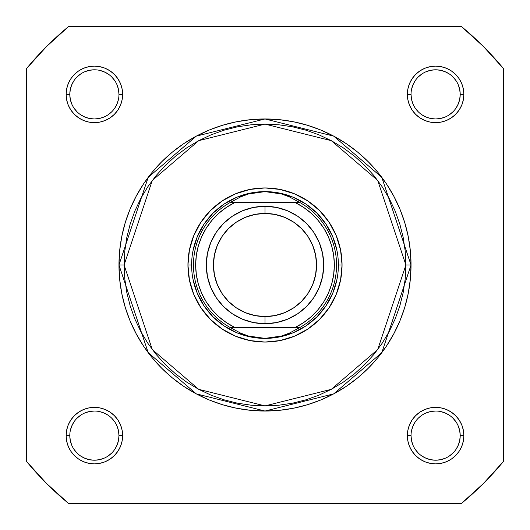 <?xml version="1.0" encoding="UTF-8"?>
<svg xmlns="http://www.w3.org/2000/svg" width="530" height="530" viewBox="0 0 530 530"><rect width="100%" height="100%" fill="white"/><g stroke="black" fill="none" stroke-linecap="round" stroke-linejoin="round"><path stroke-width="0.79" d="M456.058 108.047L458.331 103.787L459.729 99.176L460.206 94.38L459.729 89.583L458.331 84.972M456.058 80.726L453.004 76.996L456.058 80.726M449.281 73.942L445.028 71.669L440.417 70.271L435.62 69.794L430.824 70.271L426.213 71.669M421.959 73.942L418.236 76.996L421.966 73.935M415.175 108.041L418.236 111.764L415.175 108.034M421.953 114.818L426.213 117.09L430.824 118.495L435.62 118.965L440.417 118.495L445.028 117.09M449.274 114.824L453.004 111.764L449.274 114.824M456.058 449.281L458.331 445.028L459.729 440.417L460.206 435.62L459.729 430.824L458.331 426.213M456.058 421.959L453.004 418.236L456.065 421.966M421.959 415.175L418.236 418.236L421.966 415.175M415.175 449.274L418.236 453.004L415.175 449.274M421.953 456.058L426.213 458.331L430.824 459.729L435.62 460.206L440.417 459.729L445.028 458.331M449.274 456.058L453.004 453.004L449.274 456.058M114.818 449.281L117.09 445.028L118.495 440.417L118.965 435.62L118.495 430.824L117.09 426.213M114.824 421.959L111.764 418.236L114.824 421.966M80.726 415.175L76.996 418.236L80.726 415.175M73.942 449.274L76.996 453.004L73.942 449.274M80.719 456.058L84.972 458.331L89.583 459.729L94.38 460.206L99.176 459.729L103.787 458.331M108.041 456.058L111.764 453.004L108.034 456.065M114.824 80.726L111.764 76.996L114.824 80.726M80.726 73.942L76.996 76.996L80.726 73.942M73.942 80.719L71.669 84.972L70.271 89.583L69.794 94.38L70.271 99.176L71.669 103.787M73.942 108.041L76.996 111.764L73.935 108.034M80.719 114.818L84.972 117.09L89.583 118.495L94.38 118.965L99.176 118.495L103.787 117.09M108.041 114.824L111.764 111.764L108.034 114.824M118.965 94.38L122.635 94.38A28.256 28.256 0 0 1 94.38 122.635A28.256 28.256 0 0 1 66.131 94.38L66.667 99.892L68.277 105.192L70.888 110.074L74.405 114.361L78.685 117.872L83.568 120.482L88.868 122.092L94.38 122.635L99.892 122.092L105.192 120.482L110.074 117.872L114.361 114.361L117.872 110.074L120.482 105.192L122.092 99.892L122.635 94.38L122.092 88.868L120.482 83.568L117.872 78.685L114.361 74.405L110.074 70.888L105.192 68.277L99.892 66.667L94.38 66.131L88.868 66.667L83.568 68.277L78.685 70.888L74.405 74.405L70.888 78.685L68.277 83.568L66.667 88.868L66.131 94.38L69.794 94.38A24.585 24.585 0 0 0 94.38 118.965A24.585 24.585 0 0 0 118.965 94.38A24.585 24.585 0 0 0 94.38 69.794A24.585 24.585 0 0 0 69.794 94.38L66.131 94.38A28.256 28.256 0 0 1 94.38 66.131A28.256 28.256 0 0 1 122.635 94.38L118.965 94.38A24.585 24.585 0 0 1 94.38 118.965A24.585 24.585 0 0 1 69.794 94.38A24.585 24.585 0 0 1 94.38 69.794A24.585 24.585 0 0 1 118.965 94.38L118.495 89.583L117.09 84.972M460.206 94.38L463.869 94.38A28.256 28.256 0 0 1 435.62 122.635A28.256 28.256 0 0 1 407.365 94.38L407.908 99.892L409.518 105.192L412.128 110.074L415.639 114.361L419.926 117.872L424.808 120.482L430.108 122.092L435.62 122.635L441.132 122.092L446.432 120.482L451.315 117.872L455.595 114.361L459.113 110.074L461.723 105.192L463.333 99.892L463.869 94.38L463.333 88.868L461.723 83.568L459.113 78.685L455.595 74.405L451.315 70.888L446.432 68.277L441.132 66.667L435.62 66.131L430.108 66.667L424.808 68.277L419.926 70.888L415.639 74.405L412.128 78.685L409.518 83.568L407.908 88.868L407.365 94.38L411.035 94.38A24.585 24.585 0 0 0 435.62 118.965A24.585 24.585 0 0 0 460.206 94.38A24.585 24.585 0 0 0 435.62 69.794A24.585 24.585 0 0 0 411.035 94.38L407.365 94.38A28.256 28.256 0 0 1 435.62 66.131A28.256 28.256 0 0 1 463.869 94.38L460.206 94.38A24.585 24.585 0 0 1 435.62 118.965A24.585 24.585 0 0 1 411.035 94.38A24.585 24.585 0 0 1 435.62 69.794A24.585 24.585 0 0 1 460.206 94.38L459.729 89.583M118.965 435.62L122.635 435.62A28.256 28.256 0 0 1 94.38 463.869A28.256 28.256 0 0 1 66.131 435.62L66.667 441.132L68.277 446.432L70.888 451.315L74.405 455.595L78.685 459.113L83.568 461.723L88.868 463.333L94.38 463.869L99.892 463.333L105.192 461.723L110.074 459.113L114.361 455.595L117.872 451.315L120.482 446.432L122.092 441.132L122.635 435.62L122.092 430.108L120.482 424.808L117.872 419.926L114.361 415.639L110.074 412.128L105.192 409.518L99.892 407.908L94.38 407.365L88.868 407.908L83.568 409.518L78.685 412.128L74.405 415.639L70.888 419.926L68.277 424.808L66.667 430.108L66.131 435.62L69.794 435.62A24.585 24.585 0 0 0 94.38 460.206A24.585 24.585 0 0 0 118.965 435.62A24.585 24.585 0 0 0 94.38 411.035A24.585 24.585 0 0 0 69.794 435.62L66.131 435.62A28.256 28.256 0 0 1 94.38 407.365A28.256 28.256 0 0 1 122.635 435.62L118.965 435.62A24.585 24.585 0 0 1 94.38 460.206A24.585 24.585 0 0 1 69.794 435.62A24.585 24.585 0 0 1 94.38 411.035A24.585 24.585 0 0 1 118.965 435.62L118.495 430.824M460.206 435.62L463.869 435.62A28.256 28.256 0 0 1 435.62 463.869A28.256 28.256 0 0 1 407.365 435.62L407.908 441.132L409.518 446.432L412.128 451.315L415.639 455.595L419.926 459.113L424.808 461.723L430.108 463.333L435.62 463.869L441.132 463.333L446.432 461.723L451.315 459.113L455.595 455.595L459.113 451.315L461.723 446.432L463.333 441.132L463.869 435.62L463.333 430.108L461.723 424.808L459.113 419.926L455.595 415.639L451.315 412.128L446.432 409.518L441.132 407.908L435.62 407.365L430.108 407.908L424.808 409.518L419.926 412.128L415.639 415.639L412.128 419.926L409.518 424.808L407.908 430.108L407.365 435.62L411.035 435.62A24.585 24.585 0 0 0 435.62 460.206A24.585 24.585 0 0 0 460.206 435.62A24.585 24.585 0 0 0 435.62 411.035A24.585 24.585 0 0 0 411.035 435.62L407.365 435.62A28.256 28.256 0 0 1 435.62 407.365A28.256 28.256 0 0 1 463.869 435.62L460.206 435.62A24.585 24.585 0 0 1 435.62 460.206A24.585 24.585 0 0 1 411.035 435.62A24.585 24.585 0 0 1 435.62 411.035A24.585 24.585 0 0 1 460.206 435.62L459.729 430.824M342.055 265L338.385 265L342.055 265L340.571 249.968L336.186 235.512L329.07 222.189L319.484 210.516L307.811 200.93L294.488 193.814L280.032 189.429L265 187.945L249.968 189.429L235.512 193.814L222.189 200.93L210.516 210.516L200.93 222.189L193.814 235.512L189.429 249.968L187.945 265A77.055 77.055 0 0 1 265 187.945A77.055 77.055 0 0 1 342.055 265A77.055 77.055 0 0 1 265 342.055A77.055 77.055 0 0 1 187.945 265L189.429 280.032L193.814 294.488L200.93 307.811L210.516 319.484L222.189 329.07L235.512 336.186L249.968 340.571L265 342.055L280.032 340.571L294.488 336.186L307.811 329.07L319.484 319.484L329.07 307.811L336.186 294.488L340.571 280.032L342.055 265M191.615 265L187.945 265L191.615 265M405.9 265L377.718 349.542L331.303 389.325L265 405.9L198.697 389.325L152.282 349.542L124.099 265L118.965 265L148.175 352.622L196.279 393.856L265 411.035L333.721 393.856L381.825 352.622L411.035 265L405.9 265L405.218 278.813L403.191 292.487L399.832 305.903L395.175 318.921L389.258 331.422L382.15 343.281L373.915 354.384L364.633 364.633L354.384 373.915L343.281 382.15L331.422 389.258L318.921 395.175L305.903 399.832L292.487 403.191L278.813 405.218L265 405.9L251.187 405.218L237.513 403.191L224.097 399.832L211.079 395.175L198.578 389.258L186.719 382.15L175.615 373.915L165.367 364.633L156.085 354.384L147.85 343.281L140.742 331.422L134.825 318.921L130.168 305.903L126.809 292.487L124.782 278.813L124.099 265L124.782 251.187L126.809 237.513L130.168 224.097L134.825 211.079L140.742 198.578L147.85 186.719L156.085 175.615L165.367 165.367L175.615 156.085L186.719 147.85L198.578 140.742L211.079 134.825L224.097 130.168L237.513 126.809L251.187 124.782L265 124.099L278.813 124.782L292.487 126.809L305.903 130.168L318.921 134.825L331.422 140.742L343.281 147.85L354.384 156.085L364.633 165.367L373.915 175.615L382.15 186.719L389.258 198.578L395.175 211.079L399.832 224.097L403.191 237.513L405.218 251.187L405.9 265L411.035 265A146.035 146.035 0 0 1 265 411.035A146.035 146.035 0 0 1 118.965 265L119.667 279.317L121.767 293.488L125.252 307.393L130.082 320.889L136.21 333.84L143.577 346.13L152.11 357.644L161.736 368.264L172.356 377.89L183.87 386.423L196.16 393.79L209.111 399.918L222.607 404.748L236.512 408.233L250.683 410.333L265 411.035L279.317 410.333L293.488 408.233L307.393 404.748L320.889 399.918L333.84 393.79L346.13 386.423L357.644 377.89L368.264 368.264L377.89 357.644L386.423 346.13L393.79 333.84L399.918 320.889L404.748 307.393L408.233 293.488L410.333 279.317L411.035 265L410.333 250.683L408.233 236.512L404.748 222.607L399.918 209.111L393.79 196.16L386.423 183.87L377.89 172.356L368.264 161.736L357.644 152.11L346.13 143.577L333.84 136.21L320.889 130.082L307.393 125.252L293.488 121.767L279.317 119.667L265 118.965L250.683 119.667L236.512 121.767L222.607 125.252L209.111 130.082L196.16 136.21L183.87 143.577L172.356 152.11L161.736 161.736L152.11 172.356L143.577 183.87L136.21 196.16L130.082 209.111L125.252 222.607L121.767 236.512L119.667 250.683L118.965 265A146.035 146.035 0 0 1 265 118.965A146.035 146.035 0 0 1 411.035 265L381.825 177.378L333.721 136.144L265 118.965L196.279 136.144L148.175 177.378L118.965 265L124.099 265L152.282 180.458L198.697 140.675L265 124.099L331.303 140.675L377.718 180.458L405.9 265M461.385 503.5L68.615 503.5L46.541 483.459L26.5 461.385L26.5 68.615L46.541 46.541L68.615 26.5L461.385 26.5L483.459 46.541L503.5 68.615L503.5 461.385L483.459 483.459L461.385 503.5L68.615 503.5A308.95 308.95 0 0 1 26.5 461.385L26.5 68.615A308.95 308.95 0 0 1 68.615 26.5L461.385 26.5A308.95 308.95 0 0 1 503.5 68.615L503.5 461.385A308.95 308.95 0 0 1 461.385 503.5M193.026 250.683L197.2 236.917L203.984 224.23L213.106 213.106L224.23 203.984L236.917 197.2L250.683 193.026M279.317 193.026L293.083 197.2L305.77 203.984L316.894 213.106L326.016 224.23L332.8 236.917L336.974 250.683M336.974 279.317L332.8 293.083L326.016 305.77L316.894 316.894L305.77 326.016L293.083 332.8L279.317 336.974M250.683 336.974L236.917 332.8L224.23 326.016L213.106 316.894L203.984 305.77L197.2 293.083L193.026 279.317M69.794 435.62L70.271 440.417L71.669 445.028M94.373 460.206L99.176 459.729M108.047 415.182L103.787 412.91L99.176 411.505M94.386 411.035L89.583 411.505L84.972 412.91M73.942 421.953L71.669 426.213L70.271 430.824M69.794 94.38L70.271 99.176M94.373 118.965L99.176 118.495M114.818 108.047L117.09 103.787L118.495 99.176M108.047 73.942L103.787 71.669L99.176 70.271M94.386 69.794L89.583 70.271L84.972 71.669M411.035 94.38L411.505 99.176L412.91 103.787M435.614 118.965L440.417 118.495M435.627 69.794L430.824 70.271M415.182 80.719L412.91 84.972L411.505 89.583M411.035 435.62L411.505 440.417L412.91 445.028M435.614 460.206L440.417 459.729M449.281 415.182L445.028 412.91L440.417 411.505M435.627 411.035L430.824 411.505L426.213 412.91M415.182 421.953L412.91 426.213L411.505 430.824M265 323.711A58.711 58.711 0 0 1 206.289 265A58.711 58.711 0 0 1 265 206.289A58.711 58.711 0 0 0 206.289 265A58.711 58.711 0 0 0 265 323.711L265 316.562A51.562 51.562 0 0 1 213.438 265A51.562 51.562 0 0 1 265 213.438L265 206.289L253.545 207.422L242.535 210.761L232.385 216.187L223.488 223.488L216.187 232.385L210.761 242.535L207.422 253.545L206.289 265L207.422 276.455L210.761 287.465L216.187 297.615L223.488 306.512L232.385 313.813L242.535 319.239L253.545 322.578L265 323.711L276.455 322.578L287.465 319.239L297.615 313.813L306.512 306.512L313.813 297.615L319.239 287.465L322.578 276.455L323.711 265L322.578 253.545L319.239 242.535L313.813 232.385L306.512 223.488L297.615 216.187L287.465 210.761L276.455 207.422L265 206.289L265 213.438L275.057 214.431L284.729 217.366L293.647 222.13L301.457 228.543L307.87 236.353L312.634 245.271L315.569 254.943L316.562 265L315.569 275.057L312.634 284.729L307.87 293.647L301.457 301.457L293.647 307.87L284.729 312.634L275.057 315.569L265 316.562L254.943 315.569L245.271 312.634L236.353 307.87L228.543 301.457L222.13 293.647L217.366 284.729L214.431 275.057L213.438 265L214.431 254.943L217.366 245.271L222.13 236.353L228.543 228.543L236.353 222.13L245.271 217.366L254.943 214.431L265 213.438A51.562 51.562 0 0 1 316.562 265A51.562 51.562 0 0 1 265 316.562L265 323.711A58.711 58.711 0 0 0 323.711 265A58.711 58.711 0 0 0 265 206.289A58.711 58.711 0 0 1 323.711 265A58.711 58.711 0 0 1 265 323.711M297.966 327.374L229.947 327.374A71.55 71.55 0 0 1 229.947 202.626L240.613 196.895L248.477 193.98L256.659 192.211L265 191.615A73.385 73.385 0 0 0 191.615 265A73.385 73.385 0 0 0 265 338.385L273.341 337.789L281.523 336.02L289.387 333.105L299.39 327.745L230.61 327.745L240.613 333.105L248.477 336.02L256.659 337.789L265 338.385A73.385 73.385 0 0 1 191.615 265A73.385 73.385 0 0 1 265 191.615L273.341 192.211L281.523 193.98L289.387 196.895L300.053 202.626L295.303 202.626L303.703 207.455L311.342 213.411L318.079 220.374L323.784 228.205L328.335 236.758L331.654 245.86L333.675 255.334L334.351 265L333.675 274.666L331.654 284.14L328.335 293.242L323.784 301.795L318.079 309.626L311.342 316.589L303.703 322.545L295.303 327.374L234.697 327.374L226.297 322.545L218.658 316.589L211.921 309.626L206.216 301.795L201.665 293.242L198.346 284.14L196.325 274.666L195.649 265L196.325 255.334L198.346 245.86L201.665 236.758L206.216 228.205L211.921 220.374L218.658 213.411L226.297 207.455L234.697 202.626L295.303 202.626L232.034 202.626M229.947 202.626A71.55 71.55 0 0 0 229.947 327.374L230.61 327.745L229.947 327.374L234.697 327.374A69.35 69.35 0 0 1 234.697 202.626L229.947 202.626L230.61 202.255L299.39 202.255L230.61 202.255L240.613 196.895L248.477 193.98L265 191.615L281.523 193.98L289.387 196.895L300.053 202.626A71.55 71.55 0 0 1 300.053 327.374L299.39 327.745L300.053 327.374A71.55 71.55 0 0 0 300.053 202.626L295.303 202.626A69.35 69.35 0 0 1 295.303 327.374L300.053 327.374M230.61 327.745L299.39 327.745L289.387 333.105L281.523 336.02L265 338.385L248.477 336.02L240.613 333.105L230.61 327.745M265 338.385A73.385 73.385 0 0 0 338.385 265A73.385 73.385 0 0 0 265 191.615A73.385 73.385 0 0 1 338.385 265A73.385 73.385 0 0 1 265 338.385"/></g></svg>
